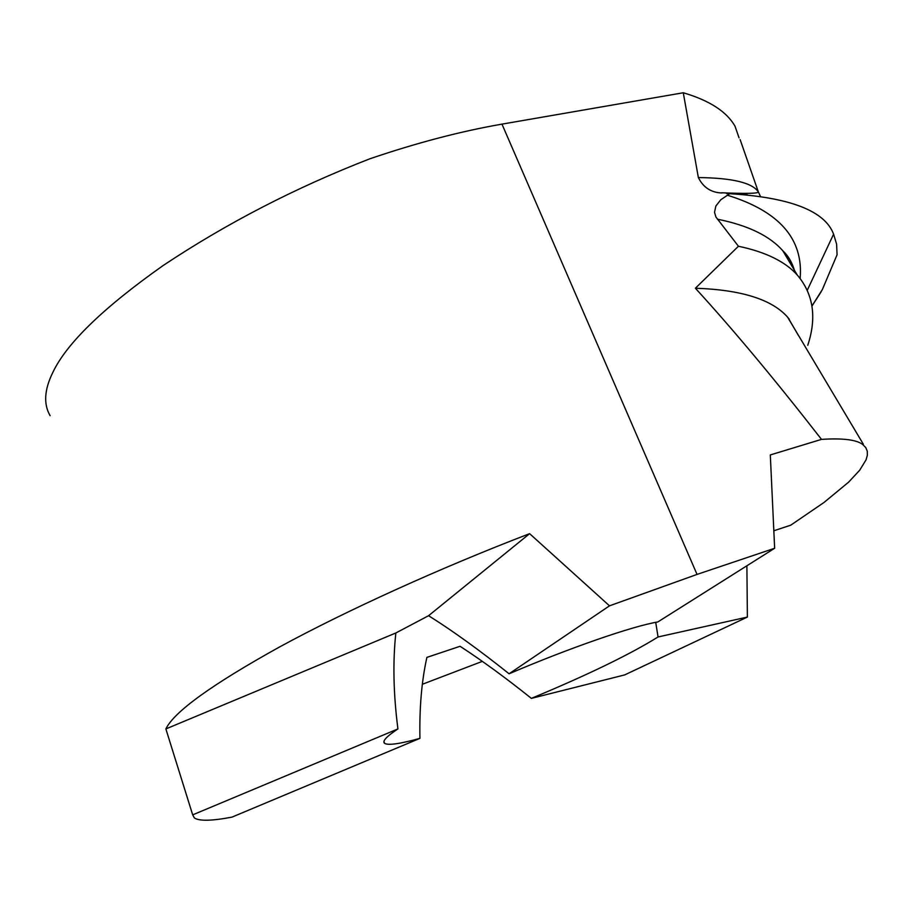 <?xml version="1.0" encoding="UTF-8"?>
<svg xmlns="http://www.w3.org/2000/svg" width="913" height="913" viewBox="0 0 913 913"><rect width="100%" height="100%" fill="white"/><g stroke="black" fill="none" stroke-linecap="round" stroke-linejoin="round"><path stroke-width="1.37" d="M419.934 738.355L231.982 817.124C211.942 820.947 199.411 821.232 194.412 817.98L192.689 814.864L165.869 728.928C174.166 711.718 212.101 684.385 279.652 646.918C346.803 610.398 439.963 568.069 529.62 533.66L609.496 605.833L697.041 574.414L774.646 548.268L657.817 621.958C632.606 626.147 570.123 647.682 509.089 673.783C479.291 650.022 452.46 630.655 428.574 615.704L395.854 632.971C392.716 661.936 393.412 693.926 397.92 728.916C386.404 736.563 381.976 741.379 384.635 743.376C388.299 745.533 400.077 743.855 419.934 738.355C419.329 707.917 421.646 680.927 426.896 657.383L460.061 646.29C482.041 660.544 505.802 677.903 531.366 698.377C587.618 674.969 629.844 654.495 658.056 636.966L655.717 622.346M739.062 137.852L735.022 126.234C726.737 111.637 709.481 100.476 683.278 92.761L501.967 124.134C460.905 131.255 416.91 142.793 369.959 158.748C295.652 187.61 226.652 223.24 162.959 265.649C103.386 307.727 66.695 343.265 52.908 372.264C44.315 389.623 43.39 404.105 50.124 415.7M658.056 636.966L747.382 617.062L624.675 674.912L531.366 698.377M482.349 661.366L422.342 684.271M774.646 548.268L770.31 454.936L821.495 439.381C842.836 438.012 856.599 439.735 862.774 444.551L865.764 447.564L867.27 451.148L867.35 455.233L866.072 459.798L859.704 470.218L848.622 482.144L824.017 502.458L790.749 525.18L773.836 530.773M747.382 617.062L746.891 565.775M609.496 605.833L509.089 673.783M529.62 533.66L428.574 615.704M165.869 728.928L395.854 632.971M747.507 194.857L726.428 193.465L729.749 193.704L720.779 199.764L715.872 206.007L714.525 212.273L715.906 216.986L738.434 246.248L695.386 288.234C733.287 329.661 775.32 380.036 821.495 439.381M683.278 92.761L698.354 177.556C703.25 187.439 711.101 192.586 721.898 192.997M192.689 814.864L397.92 728.916M819.178 294.967L822.385 289.489L837.073 254.773L836.605 244.125L833.592 234.173L807.309 290.197L833.592 234.173C824.987 210.983 790.373 197.493 729.749 193.704M738.434 246.248C766.03 252.068 785.785 261.837 797.7 275.521C813.494 294.511 816.85 317.77 807.765 345.297M695.386 288.234C741.607 289.775 772.512 299.59 788.079 317.69L798.43 335.482M743.901 150.474L740.135 139.621M501.967 124.134L697.041 574.414M727.216 195.165C779.245 211.188 803.554 238.932 800.13 278.419M717.367 219.188C748.34 225.397 770.355 236.147 783.388 251.44L795.314 271.789M698.354 177.556C732.58 177.944 752.632 182.817 758.509 192.175L760.403 196.341M822.385 289.489L811.942 306.026M384.635 743.376L383.928 741.539M789.06 319.641L789.277 319.071M794.47 270.362C791.891 262.02 788.022 255.514 782.863 250.847L797.22 274.984M787.611 317.176L863.333 444.209M721.612 192.791C746.035 193.784 758.281 193.51 758.361 191.958L740.181 139.723M811.942 306.083L821.084 291.886"/></g></svg>
